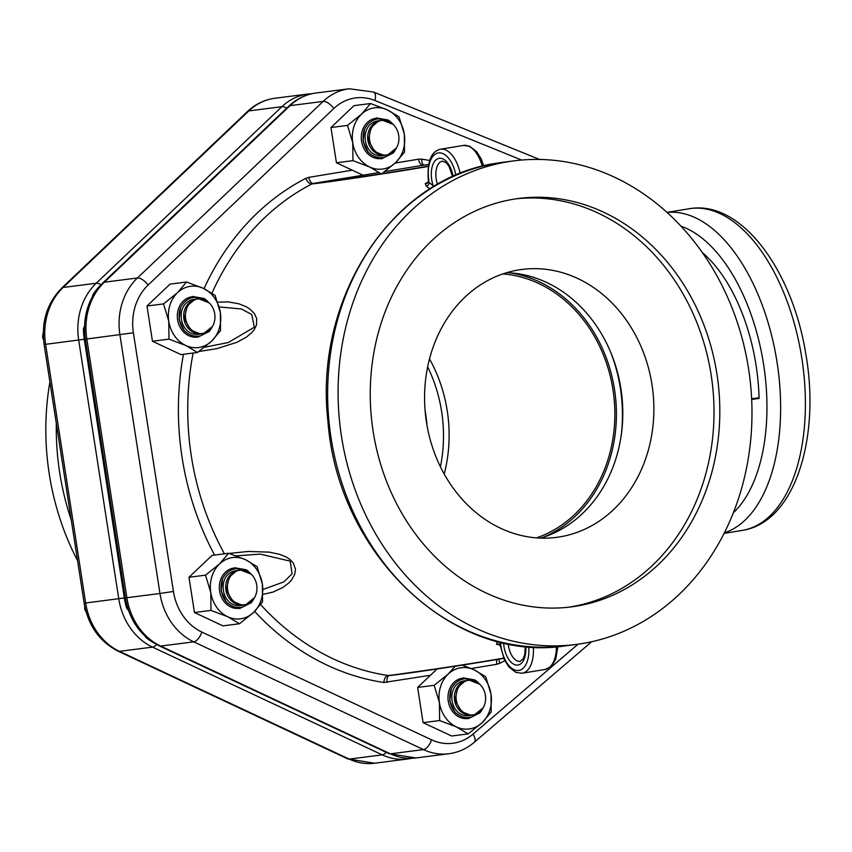 <?xml version="1.0" encoding="UTF-8"?>
<svg xmlns="http://www.w3.org/2000/svg" width="852" height="852" viewBox="0 0 852 852"><rect width="100%" height="100%" fill="white"/><g stroke="black" fill="none" stroke-linecap="round" stroke-linejoin="round"><path stroke-width="1.28" d="M540.626 538.113A135.074 114.296 82.7 0 0 621.513 392.9A135.074 114.296 82.7 0 0 506.738 272.672M528.741 646.668A25.805 13.749 80.6 0 1 517.718 670.535A25.805 13.749 80.6 0 1 501.051 646.721L500.646 644.112A3.291 2.513 38.8 0 0 496.886 641.726L496.578 644.325A3.291 2.971 130.5 0 1 499.719 644.676A3.291 2.971 130.5 0 1 499.719 644.687A3.291 2.971 130.5 0 1 500.39 645.539M500.699 646.732L499.283 644.421L500.167 644.432M496.578 644.325L499.442 644.836A3.291 1.747 84.5 0 1 499.655 644.634M211.967 293.141A257.815 218.155 -97.3 0 1 311.96 183.925A70.727 1.182 -8.8 0 0 428.13 166.481M198.825 351.525L216.802 348.649L236.845 342.323L246.26 337.222L251.628 332.802L254.354 329.458L256.473 324.985L256.654 318.435L254.333 313.504L249.7 308.935L246.217 306.741L238.816 303.77L228.07 301.885L217.75 302.172M263.034 594.398L273.002 592.076L282.736 587.55L288.956 582.843L291.64 579.871L294.717 574.365L295.463 569.125L293.333 563.066L289.957 559.455L286.336 557.07L279.871 554.386L269.317 552.128L248.198 551.457L229.071 553.438M503.713 658.149A70.727 1.182 171.2 0 1 388.065 675.498A6.592 3.419 -81.5 0 0 383.837 682.484L430.441 675.274M428.173 182.317A3.291 1.747 76.7 0 1 427.81 182.147L425.255 183.617L426.362 186.173A257.837 137.321 80.6 0 1 430.068 188.878M433.838 186.556L433.104 185.587A3.291 2.428 -52.9 0 1 432.315 187.483M453.115 176.481A20.32 10.82 -99.4 0 0 437.662 158.813A20.32 10.82 -99.4 0 0 433.104 185.587A261.117 139.078 -99.4 0 0 429.227 182.754A3.291 2.471 -54.8 0 1 426.362 186.173M428.46 180.187L429.227 182.754L428.322 180.187C427.076 161.678 431.123 151.358 440.463 149.238L463.382 145.436A29.096 15.496 80.6 0 1 482.264 166.268M428.524 181.38A3.291 2.929 29.5 0 1 425.255 183.617M507.739 161.784A243.789 206.29 -97.3 0 1 514.15 160.836A243.789 206.29 -97.3 0 1 749.664 376.531A243.789 206.29 -97.3 0 1 575.909 644.485A243.789 206.29 -97.3 0 1 340.917 432.592A243.789 206.29 -97.3 0 1 507.739 161.784M499.112 659.139A6.592 3.355 -117.2 0 0 499.836 663.271A264.376 223.714 82.7 0 0 504.831 660.619M497.099 659.48A6.592 3.514 -99.4 0 0 496.769 664.283L499.836 663.271M389.375 675.529A6.592 3.514 -99.4 0 0 387.064 682.452M389.534 675.498L455.82 666.115L503.798 658.351A68.927 1.15 -8.8 0 1 437.768 668.873A68.927 1.15 -8.8 0 1 389.534 675.498L388.065 675.498A257.815 218.155 -97.3 0 1 260.616 604.611M428.173 166.172A68.927 1.15 171.2 0 1 361.983 176.737A68.927 1.15 171.2 0 1 313.355 183.425L311.96 183.925A6.592 3.355 62.8 0 1 305.793 178.377A264.376 223.714 82.7 0 0 204.022 288.679M379.374 172.487L313.355 183.425A6.592 3.514 80.6 0 1 308.871 177.354L305.793 178.377M384.774 171.593L423.061 165.256A6.592 3.514 80.6 0 1 418.577 159.186L395.168 163.073M423.22 165.235L428.46 164.511A68.927 1.15 171.2 0 0 423.061 165.256L423.391 165.213M424.317 165.235A6.592 3.419 98.5 0 1 421.804 159.164L418.577 159.186M219.177 306.954L241.382 308.967L251.734 314.516L254.365 327.2L228.198 342.557L204.523 347.243M236.121 555.845L260.297 554.119L290.234 561.17L292.066 573.843L283.812 581.884L262.938 589.509M518.57 269.946A135.074 114.296 82.7 0 0 426.138 419.983A135.074 114.296 82.7 0 0 556.335 537.388A135.074 114.296 82.7 0 0 652.6 388.927A135.074 114.296 82.7 0 0 522.116 269.424A135.074 114.296 82.7 0 0 518.57 269.946M568.209 607.252A205.907 174.234 82.7 0 0 712.059 381.334A205.907 174.234 82.7 0 0 516.056 198.825M513.532 199.219A205.907 174.234 -97.3 0 1 518.953 198.42A205.907 174.234 -97.3 0 1 717.863 380.599A205.907 174.234 -97.3 0 1 571.117 606.912A205.907 174.234 -97.3 0 1 372.633 427.938A205.907 174.234 -97.3 0 1 513.532 199.219M152.881 642.323A58.98 49.906 -97.3 0 1 145.639 637.211L145.117 636.231M128.556 610.575L126.682 608.094A58.98 49.906 -97.3 0 1 124.328 597.966L84.284 339.298A58.98 49.906 -97.3 0 1 83.464 328.925L84.518 325.911M92.421 296.571L92.676 295.133A58.98 49.906 -97.3 0 1 100.302 285.516M427.651 366.85A135.074 114.296 -97.3 0 1 440.42 466.821M49.906 381.93A243.789 206.29 82.7 0 0 77.564 560.648M481.849 710.067A20.586 17.423 -97.3 0 1 481.785 710.174A20.586 17.423 -97.3 0 1 479.825 712.932L468.206 718.705M463.105 677.851L474.713 679.896A20.586 17.423 -97.3 0 1 478.281 682.718A20.586 17.423 -97.3 0 1 478.377 682.825M474.713 679.896L478.281 682.718M482.264 709.333L479.825 712.932M479.836 684.294L465.458 678.639C459.047 679.417 454.308 682.878 451.23 689.023L449.728 700.962L454.766 711.846C459.547 716.713 465.107 718.502 471.433 717.214L483.137 707.852A17.423 14.74 -97.3 0 1 473.488 714.828A17.423 14.74 -97.3 0 1 456.278 700.024A17.423 14.74 -97.3 0 1 468.163 680.407A17.423 14.74 -97.3 0 1 480.166 684.625A17.423 14.74 -97.3 0 1 483.137 707.852M457.886 687.181L454.947 700.216L461.677 711.686L471.188 715.414C449.451 720.078 443.69 682.963 465.799 680.567L457.886 687.181M454.766 711.846A20.586 17.423 -97.3 0 1 450.037 700.93A20.586 17.423 -97.3 0 1 451.23 689.023M471.188 715.414A17.807 16.422 -96.5 0 1 454.542 700.248A17.807 16.422 -96.5 0 1 465.799 680.567M84.774 606.603L84.593 607.721A35.113 29.713 82.7 0 0 84.731 608.69A35.113 29.713 82.7 0 0 84.891 609.649L86.116 612.013M85.456 609.585L84.891 609.649M253.193 599.914A20.586 17.423 -97.3 0 1 253.129 600.021A20.586 17.423 -97.3 0 1 251.18 602.79L239.561 608.562M234.46 567.709L246.068 569.754A20.586 17.423 -97.3 0 1 249.625 572.576A20.586 17.423 -97.3 0 1 249.732 572.682M246.068 569.754L249.625 572.576M253.608 599.18L251.18 602.79M251.18 574.152L236.813 568.486C230.402 569.274 225.663 572.736 222.585 578.881L221.083 590.819L226.121 601.704C230.903 606.571 236.451 608.36 242.777 607.071L254.482 597.71A17.423 14.74 -97.3 0 1 244.844 604.686A17.423 14.74 -97.3 0 1 227.633 589.882A17.423 14.74 -97.3 0 1 239.508 570.265A17.423 14.74 -97.3 0 1 251.521 574.482A17.423 14.74 -97.3 0 1 254.482 597.71M229.231 577.038L226.302 590.074L233.022 601.544L242.543 605.261C220.796 609.936 215.034 572.81 237.144 570.425L229.231 577.038M226.121 601.704A20.586 17.423 -97.3 0 1 221.392 590.777A20.586 17.423 -97.3 0 1 222.585 578.881M242.543 605.261A17.807 16.422 -96.5 0 1 225.886 590.106A17.807 16.422 -96.5 0 1 237.144 570.425M395.168 150.176A20.586 17.423 -97.3 0 1 395.104 150.282A20.586 17.423 -97.3 0 1 393.155 153.04L381.536 158.813M376.435 117.959L388.043 120.004A20.586 17.423 -97.3 0 1 391.6 122.826A20.586 17.423 -97.3 0 1 391.707 122.933M388.043 120.004L391.6 122.826M395.584 149.441L393.155 153.04M393.155 124.403L378.789 118.747C372.377 119.525 367.627 122.986 364.56 129.131L363.058 141.07L368.085 151.954C372.878 156.821 378.426 158.61 384.753 157.322L396.457 147.96A17.423 14.74 -97.3 0 1 386.819 154.936A17.423 14.74 -97.3 0 1 369.608 140.133A17.423 14.74 -97.3 0 1 381.483 120.515A17.423 14.74 -97.3 0 1 393.496 124.733A17.423 14.74 -97.3 0 1 396.457 147.96M371.206 127.289L368.277 140.324L374.997 151.794L384.518 155.522C362.771 160.187 357.009 123.061 379.119 120.675L371.206 127.289M368.085 151.954A20.586 17.423 -97.3 0 1 363.367 141.038A20.586 17.423 -97.3 0 1 364.56 129.131M384.518 155.522A17.807 16.422 -96.5 0 1 367.862 140.356A17.807 16.422 -96.5 0 1 379.119 120.675M370.545 103.529L361.546 114.147L347.488 125.414L352.739 142.721L352.941 160.655L369.725 167.013L381.462 174.01L395.509 162.743L404.519 152.114L404.317 134.179L399.066 116.873L387.33 109.876L370.545 103.529L354.027 105.637L330.959 127.534L336.423 162.764L362.995 175.203M347.488 125.414L330.959 127.534M352.941 160.655L336.423 162.764M404.317 134.179A30.885 26.135 82.7 0 0 387.33 109.876A30.885 26.135 82.7 0 0 361.546 114.147A30.885 26.135 82.7 0 0 352.739 142.721A30.885 26.135 82.7 0 0 369.725 167.013A30.885 26.135 82.7 0 0 383.251 168.962A30.885 26.135 82.7 0 0 395.509 162.743A30.885 26.135 82.7 0 0 404.317 134.179M381.632 158.515A20.31 17.178 -97.3 0 1 361.567 141.251A20.31 17.178 -97.3 0 1 375.423 118.385M43.282 332.504L42.6 336.455A35.113 29.713 82.7 0 0 42.738 337.424A35.113 29.713 82.7 0 0 42.898 338.382L43.516 339.607M42.6 336.455L43.324 336.37M211.2 328.648A20.586 17.423 -97.3 0 1 211.136 328.755A20.586 17.423 -97.3 0 1 209.187 331.524L197.568 337.296M192.467 296.443L204.065 298.488A20.586 17.423 -97.3 0 1 207.632 301.31A20.586 17.423 -97.3 0 1 207.739 301.416M204.065 298.488L207.632 301.31M211.615 327.913L209.187 331.524M209.187 302.886L194.81 297.22C188.409 298.008 183.659 301.47 180.592 307.615L179.09 319.553L184.117 330.438C188.91 335.305 194.458 337.094 200.784 335.805L212.489 326.444A17.423 14.74 -97.3 0 1 202.851 333.42A17.423 14.74 -97.3 0 1 185.64 318.616A17.423 14.74 -97.3 0 1 197.515 298.999A17.423 14.74 -97.3 0 1 209.528 303.216A17.423 14.74 -97.3 0 1 212.489 326.444M187.238 305.772L184.309 318.808L191.029 330.278L200.55 333.995C178.803 338.67 173.041 301.544 195.151 299.158L187.238 305.772M184.117 330.438A20.586 17.423 -97.3 0 1 179.399 319.511A20.586 17.423 -97.3 0 1 180.592 307.615M200.55 333.995A17.807 16.422 -96.5 0 1 183.894 318.84A17.807 16.422 -96.5 0 1 195.151 299.158M152.455 341.247L180.965 354.602L197.483 352.483L211.541 341.215L220.551 330.597L220.349 312.652L215.098 295.356L203.362 288.359L186.577 282.012L170.059 284.121L146.991 306.006L152.455 341.247L168.973 339.139L185.757 345.486L197.483 352.483M186.577 282.012L177.567 292.63L163.52 303.898L146.991 306.006M163.52 303.898L168.771 321.193L168.973 339.139M220.349 312.652A30.885 26.135 82.7 0 0 203.362 288.359A30.885 26.135 82.7 0 0 177.567 292.63A30.885 26.135 82.7 0 0 168.771 321.193A30.885 26.135 82.7 0 0 185.757 345.486A30.885 26.135 82.7 0 0 199.283 347.446A30.885 26.135 82.7 0 0 211.541 341.215A30.885 26.135 82.7 0 0 220.349 312.652M197.664 336.987A20.31 17.178 -97.3 0 1 177.599 319.734A20.31 17.178 -97.3 0 1 191.455 296.858M194.448 612.513L222.958 625.869L239.487 623.749L253.534 612.481L262.544 601.863L262.341 583.918L257.091 566.623L245.355 559.626L228.57 553.278L212.052 555.387L188.984 577.273L194.448 612.513L210.966 610.405L227.75 616.752L239.487 623.749M228.57 553.278L219.571 563.896L205.513 575.164L188.984 577.273M205.513 575.164L210.763 592.459L210.966 610.405M262.341 583.918A30.885 26.135 82.7 0 0 245.355 559.626A30.885 26.135 82.7 0 0 219.571 563.896A30.885 26.135 82.7 0 0 210.763 592.459A30.885 26.135 82.7 0 0 227.75 616.752A30.885 26.135 82.7 0 0 241.276 618.712A30.885 26.135 82.7 0 0 253.534 612.481A30.885 26.135 82.7 0 0 262.341 583.918M239.657 608.253A20.31 17.178 -97.3 0 1 219.592 591A20.31 17.178 -97.3 0 1 233.448 568.124M437.076 668.969L417.64 687.426L423.093 722.656L451.613 736.011L468.131 733.902L482.189 722.634L491.199 712.006L490.997 694.071L485.736 676.776L474.01 669.778L462.295 665.103M455.266 666.2L448.216 674.049L434.158 685.317L417.64 687.426M434.158 685.317L439.419 702.612L439.621 720.547L423.093 722.656M439.621 720.547L456.395 726.905L468.131 733.902M490.997 694.071A30.885 26.135 82.7 0 0 474.01 669.778A30.885 26.135 82.7 0 0 448.216 674.049A30.885 26.135 82.7 0 0 439.419 702.612A30.885 26.135 82.7 0 0 456.395 726.905A30.885 26.135 82.7 0 0 469.931 728.854A30.885 26.135 82.7 0 0 482.189 722.634A30.885 26.135 82.7 0 0 490.997 694.071M468.312 718.406A20.31 17.178 -97.3 0 1 448.248 701.143A20.31 17.178 -97.3 0 1 462.093 678.277M702.389 252.618A138.919 73.986 80.6 0 1 759.068 398.47L751.656 399.418M666.999 212.382L690.727 208.484M751.624 398.757L759.047 397.809M621.246 435.063A146.395 123.881 82.7 0 0 610.65 352.153M429.493 358.916A135.074 114.296 -97.3 0 1 444.201 474.042M536.558 537.878A135.074 114.296 82.7 0 0 613.568 393.912A135.074 114.296 82.7 0 0 502.861 273.918M389.013 753.637L159.281 645.891A9.883 4.643 115.1 0 0 160.655 646.072L193.745 641.854L423.476 749.6L390.386 753.828A9.883 4.643 115.1 0 1 389.013 753.637L415.744 757.971A61.493 52.036 -97.3 0 1 390.386 753.828L160.655 646.072A61.493 52.036 -97.3 0 1 126.873 597.721L86.829 339.053A61.493 52.036 -97.3 0 1 104.327 282.204L290.053 105.648A9.883 4.473 -133.6 0 0 288.679 106.255C296.56 98.832 305.708 94.412 316.103 92.996L349.192 88.768A61.493 52.036 82.7 0 0 323.132 101.42L137.417 277.976A61.493 52.036 82.7 0 0 119.919 334.825L159.963 593.493L126.873 597.721L125.361 597.87L85.317 339.202C82.378 316.646 88.257 297.849 102.954 282.811L288.679 106.255M578.05 644.208L473.02 734.136A51.61 43.676 -97.3 0 1 431.527 739.802L201.786 632.046A51.61 43.676 -97.3 0 1 173.435 591.458L133.391 332.791A51.61 43.676 -97.3 0 1 148.078 285.079L333.803 108.523A9.883 4.473 -133.6 0 0 323.132 101.42L290.053 105.648A61.493 52.036 -97.3 0 1 316.103 92.996M148.078 285.079A9.883 4.473 -133.6 0 0 137.417 277.976L104.327 282.204A9.883 4.473 -133.6 0 0 102.954 282.811M133.391 332.791L85.317 339.202M501.051 646.721L500.646 644.112A261.117 139.078 -99.4 0 0 501.945 642.472M224.438 553.8A257.815 218.155 -97.3 0 1 193.127 353.047M525.237 646.348L524.789 654.293L523.192 658.724L520.221 661.312A17.019 9.063 80.6 0 1 520.05 661.344A17.019 9.063 80.6 0 1 508.218 643.824M503.575 642.845A20.32 10.82 -99.4 0 0 516.088 665.018A20.32 10.82 -99.4 0 0 525.759 646.402M460.155 173.499A29.096 15.496 -99.4 0 0 440.463 149.238M428.822 180.145A25.805 13.749 80.6 0 1 438.141 152.955A25.805 13.749 80.6 0 1 455.873 175.278M437.523 184.405A17.019 9.063 80.6 0 1 442.433 161.156L446.075 162.647L449.015 166.321L452.636 176.705M500.422 645.954L504.395 659.704L508.814 666.86L515.929 672.441L522.201 673.229A29.096 15.496 -99.4 0 0 533.331 646.977M556.377 646.743A29.096 15.496 80.6 0 1 545.12 669.438L550.797 666.669L552.426 664.986L555.792 658.937L557.858 646.625M575.909 644.485L565.462 645.827A243.789 206.29 -97.3 0 1 330.469 433.924A243.789 206.29 -97.3 0 1 497.291 163.115A243.789 206.29 -97.3 0 1 503.702 162.178L514.15 160.836M471.209 668.522L496.769 664.283M254.641 611.417A264.376 223.714 82.7 0 0 383.837 682.484M183.457 354.283A264.376 223.714 82.7 0 0 214.608 555.057M352.249 170.176L308.871 177.354M429.525 160.474A264.376 223.714 82.7 0 0 421.804 159.164M173.435 591.458L159.963 593.493A61.493 52.036 82.7 0 0 193.745 641.854A9.883 4.643 115.1 0 0 201.786 632.046M431.527 739.802A9.883 4.643 115.1 0 1 423.476 749.6A61.493 52.036 82.7 0 0 448.834 753.743C458.291 752.476 466.758 748.663 474.234 742.316A9.883 4.601 49.4 0 0 473.02 734.136M333.803 108.523A51.61 43.676 -97.3 0 1 374.933 100.504A9.883 4.75 -67.9 0 0 373.421 92.005L349.192 88.768M374.933 100.504L521.626 160.048M312.066 93.688L307.977 94.029A61.493 52.036 82.7 0 0 281.916 106.692A9.883 4.473 46.4 0 1 286.677 108.151M247.463 111.516L61.749 288.072A9.883 4.473 46.4 0 1 63.112 287.465L248.837 110.909A61.493 52.036 -97.3 0 1 274.898 98.257C264.493 99.673 255.355 104.093 247.463 111.516A9.883 4.473 46.4 0 1 248.837 110.909L281.916 106.692L96.201 283.247A61.493 52.036 82.7 0 0 78.704 340.086L118.747 598.764A61.493 52.036 82.7 0 0 152.529 647.115L382.26 754.861A9.883 4.643 -64.9 0 0 386.244 752.337M407.618 759.004L374.529 763.232A61.493 52.036 -97.3 0 1 349.182 759.089L119.44 651.343A9.883 4.643 -64.9 0 1 118.066 651.152L347.808 758.898A9.883 4.643 -64.9 0 0 349.182 759.089L382.26 754.861A61.493 52.036 82.7 0 0 407.618 759.004L411.654 758.312M124.328 597.966L85.658 602.982L45.614 344.315L44.102 344.464L84.146 603.131L85.658 602.982A61.493 52.036 -97.3 0 0 119.44 651.343L152.529 647.115A9.883 4.643 -64.9 0 0 156.576 644.517M426.98 425.318A135.074 114.296 82.7 0 0 425.073 410.408M56.317 423.359A243.789 206.29 82.7 0 0 71.27 519.997M84.284 339.298L45.614 344.315A61.493 52.036 -97.3 0 1 63.112 287.465L96.201 283.247A9.883 4.473 46.4 0 1 101.026 284.749M680.993 226.185A153.136 81.558 80.6 0 1 762.348 357.031A153.136 81.558 80.6 0 1 733.327 512.808M724.36 532.83A163.02 86.829 -99.4 0 0 775.938 355.614A163.02 86.829 -99.4 0 0 667.084 212.457M690.28 208.548A163.02 86.829 80.6 0 1 801.551 356.509A163.02 86.829 80.6 0 1 742.337 530.381L724.072 533.416M509.421 272.8A136.906 115.851 -97.3 0 1 615.112 393.72A136.906 115.851 -97.3 0 1 543.193 537.303M159.281 645.891C140.686 636.284 129.376 620.277 125.361 597.87M428.45 181.007L428.226 182.232M463.382 145.436L469.654 146.225L476.769 151.816L481.188 158.962L483.734 165.906M497.898 163.02L497.227 163.126C392.005 177.717 313.547 298.509 327.977 421.655C337.765 554.322 452.806 663.729 565.462 645.827M415.744 757.971L448.834 753.743M591.671 641.737L474.234 742.316M373.421 92.005L539.593 159.462M522.201 673.229L545.12 669.438M307.977 94.029L274.898 98.257M44.102 344.464C41.162 321.907 47.052 303.11 61.749 288.072M118.066 651.152C99.471 641.545 88.161 625.538 84.146 603.131M374.529 763.232L347.808 758.898M480.166 684.625L479.474 683.922M251.521 574.482L250.829 573.779M393.496 124.733L392.804 124.03M209.528 303.216L208.825 302.513M690.546 208.506L689.385 208.676M690.471 208.516C741.868 200.742 792.19 270.404 805.662 353.111C820.817 437.449 795.001 522.382 742.337 530.381"/></g></svg>
